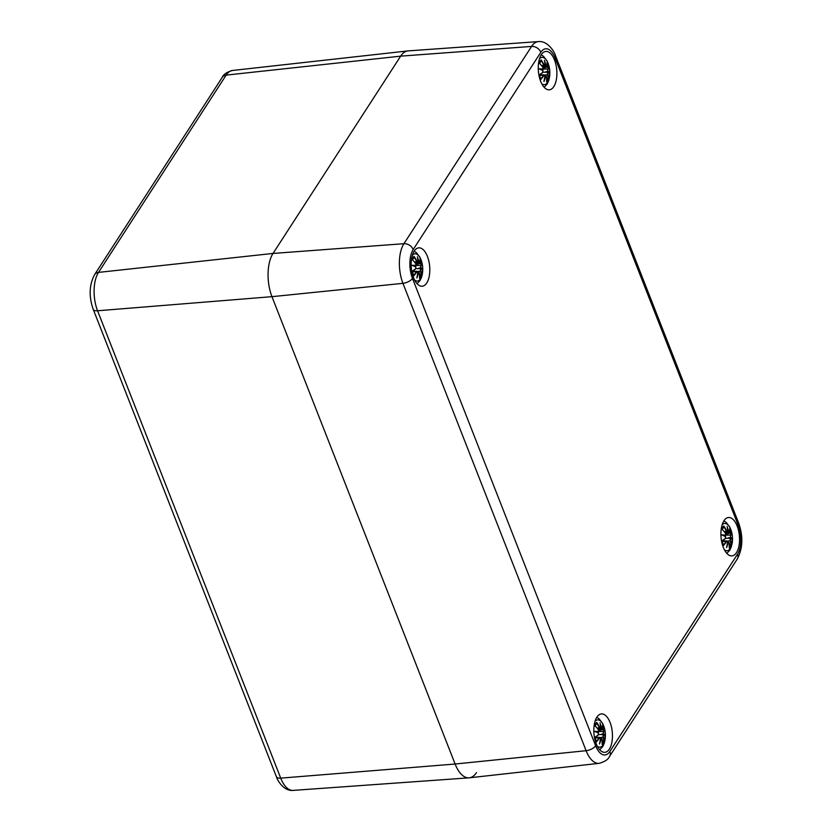 <?xml version="1.0" encoding="UTF-8"?>
<svg xmlns="http://www.w3.org/2000/svg" width="832" height="832" viewBox="0 0 832 832"><rect width="100%" height="100%" fill="white"/><g stroke="black" fill="none" stroke-linecap="round" stroke-linejoin="round"><path stroke-width="1.25" d="M555.516 55.754C554.518 51.73 547.539 40.508 538.408 41.6L408.117 50.898A31.262 14.914 84.8 0 0 400.67 56.15A31.262 14.914 -95.2 0 1 407.836 50.929L232.513 70.47A27.758 13.239 -95.2 0 0 226.158 75.109A7.81 5.866 -147.1 0 0 222.248 77.324L94.609 274.612A7.81 5.866 32.9 0 1 98.509 272.397L226.158 75.109L400.67 56.15L273.031 253.438L400.67 56.15L531.575 46.415A7.81 5.866 32.9 0 1 540.831 52.27A20.852 9.953 -95.2 0 1 555.079 57.98L738.244 525.346A7.81 3.567 -21.4 0 0 738.681 523.12L555.516 55.754A7.81 3.567 158.6 0 1 555.079 57.98M476.476 772.595A31.262 14.914 -95.2 0 1 469.04 777.837A31.262 14.914 -95.2 0 1 455.114 764.026L271.96 296.67A31.262 14.914 -95.2 0 1 273.031 253.438A31.262 14.914 84.8 0 0 271.96 296.67L455.114 764.026A31.262 14.914 84.8 0 0 469.321 777.816L599.134 763.339C604.833 761.748 608.317 759.418 609.606 756.34A7.81 5.866 32.9 0 0 609.877 751.473A20.852 9.953 -95.2 0 1 595.629 745.763A7.81 3.567 158.6 0 1 586.113 750.703A28.662 13.676 84.8 0 0 599.134 763.339M541.32 54.652A19.271 9.194 -95.2 0 1 545.823 51.428A19.271 9.194 -95.2 0 1 556.733 69.784A19.271 9.194 -95.2 0 1 549.328 89.814A19.271 9.194 -95.2 0 1 539.23 76.606A19.271 9.194 -95.2 0 1 541.32 54.652M414.232 251.077A19.271 9.194 -95.2 0 1 418.735 247.853A19.271 9.194 -95.2 0 1 429.645 266.209A19.271 9.194 -95.2 0 1 422.24 286.239A19.271 9.194 -95.2 0 1 412.142 273.031A19.271 9.194 -95.2 0 1 414.232 251.077M596.887 717.153A19.271 9.194 -95.2 0 1 601.39 713.918A19.271 9.194 -95.2 0 1 612.3 732.285A19.271 9.194 -95.2 0 1 604.895 752.315A19.271 9.194 -95.2 0 1 594.797 739.097A19.271 9.194 -95.2 0 1 596.887 717.153M723.965 520.728A19.271 9.194 -95.2 0 1 728.468 517.494A19.271 9.194 -95.2 0 1 739.388 535.85A19.271 9.194 -95.2 0 1 731.983 555.89A19.271 9.194 -95.2 0 1 721.885 542.672A19.271 9.194 -95.2 0 1 723.965 520.728M722.124 524.867A13.676 6.521 -95.2 0 1 732.378 536.494A13.676 6.521 -95.2 0 1 724.402 549.796M729.654 529.058L729.768 528.382A33.8 18.065 147.4 0 1 729.362 532.199L728.551 532.106A33.54 31.47 -69.7 0 0 727.106 526.417A33.54 24.721 112.6 0 1 727.823 531.814L726.773 531.17A33.8 28.943 -140.1 0 0 723.798 525.99A11.814 5.637 -95.2 0 0 721.833 529.038A33.8 20.883 28.3 0 1 725.421 533.25L725.65 535.174A33.54 7.176 170 0 0 721.614 534.903A33.54 6.531 12.8 0 1 725.618 536.65L725.296 538.491A33.8 9.422 159.7 0 1 721.562 541.102L721.531 541.122M726.513 541.601L726.222 541.393A33.54 20.717 157.3 0 1 723.434 545.002L723.31 545.667A33.8 20.873 -22.7 0 0 726.513 541.601L727.584 541.663A33.54 25.917 98.4 0 1 726.586 547.581A33.54 30.274 -48 0 0 728.312 541.954L729.102 542.641A33.8 26.135 49.7 0 1 729.29 548.07A11.814 5.637 -95.2 0 0 731.255 545.022A33.8 23.691 -162 0 0 730.454 540.561L730.486 538.595A33.54 1.612 7.7 0 1 732.077 539.094A33.54 12.085 174.7 0 0 730.517 537.129L730.579 535.309A33.8 12.23 -11.2 0 0 731.557 532.927L725.826 534.092M726.222 541.393L722.02 541.476M726.586 547.581L726.939 545.688L726.586 547.581M728.998 542.506L728.312 541.954M729.102 542.641L727.979 541.767A33.28 30.046 132 0 1 727.158 545.012M729.321 547.851L729.092 542.537M729.206 547.31L729.29 548.07M730.454 540.561L730.153 540.727A33.54 23.514 18 0 1 730.912 544.669L731.255 545.022M731.463 538.699L732.077 539.094L731.463 538.699A33.28 1.602 -172.3 0 0 730.236 538.335L730.153 540.727L727.345 541.164M730.579 535.309L730.517 537.129M730.912 544.669L729.279 544.128M730.194 538.335L725.608 538.242M727.958 538.106L730.215 537.368A33.28 11.991 -5.3 0 1 731.453 538.689M729.362 532.199L727.501 532.241M727.366 528.258L727.865 531.898M726.773 531.17L727.823 531.814M724.246 531.617L726.471 531.336A33.54 28.725 39.9 0 0 723.892 526.75L723.798 525.99M725.618 536.65L725.525 536.453A33.28 6.479 -167.2 0 0 722.852 535.246A33.28 7.114 -10 0 1 725.556 535.465L724.214 535.829M725.296 538.491L725.182 538.73A33.54 9.35 -20.3 0 1 721.895 541.06M721.614 534.903L725.566 536.463M595.036 721.292A13.676 6.521 -95.2 0 1 605.29 732.919A13.676 6.521 -95.2 0 1 597.314 746.221M602.566 725.483L602.69 724.807A33.8 18.065 147.4 0 1 602.274 728.624L601.463 728.53A33.54 31.47 -69.7 0 0 600.018 722.842A33.54 24.721 112.6 0 1 600.735 728.239L599.685 727.594A33.8 28.943 -140.1 0 0 596.71 722.415A11.814 5.637 -95.2 0 0 594.745 725.462A33.8 20.883 28.3 0 1 598.343 729.674L598.562 731.598A33.54 7.176 170 0 0 594.526 731.328A33.54 6.531 12.8 0 1 598.53 733.075L598.208 734.916A33.8 9.422 159.7 0 1 594.485 737.526M599.425 738.026L599.134 737.818A33.54 20.717 157.3 0 1 596.346 741.426L596.222 742.092A33.8 20.873 -22.7 0 0 599.425 738.026L600.496 738.088A33.54 25.917 98.4 0 1 599.498 744.006A33.54 30.274 -48 0 0 601.224 738.379L602.014 739.066A33.8 26.135 49.7 0 1 602.202 744.494A11.814 5.637 -95.2 0 0 604.167 741.447A33.8 23.691 -162 0 0 603.366 736.986L603.398 735.03A33.54 1.612 7.7 0 1 604.989 735.519A33.54 12.085 174.7 0 0 603.429 733.554L603.491 731.734A33.8 12.23 -11.2 0 0 604.469 729.352L598.738 730.517M599.134 737.818L594.942 737.901M599.498 744.006L599.851 742.113L599.498 744.006M601.91 738.93L601.224 738.379M602.014 739.066L600.891 738.192A33.28 30.046 132 0 1 600.08 741.437M602.233 744.276L602.004 738.962M602.118 743.735L602.202 744.494M603.366 736.986L603.065 737.152A33.54 23.514 18 0 1 603.824 741.094L604.167 741.447M603.491 731.734L603.169 733.782A33.28 11.991 -5.3 0 1 604.375 735.114L604.989 735.519L604.375 735.124A33.28 1.602 -172.3 0 0 603.148 734.76L603.065 737.152L600.257 737.589M603.106 734.76L600.87 734.531L603.429 733.554M603.824 741.094L602.191 740.553M600.87 734.531L598.52 734.666M602.274 728.624L600.735 728.239M600.288 724.682L600.777 728.322M599.685 727.594L600.642 728.478M597.158 728.042L599.383 727.761A33.54 28.725 39.9 0 0 596.804 723.174L596.71 722.415M598.53 733.075L598.437 732.878A33.28 6.479 -167.2 0 0 595.764 731.671A33.28 7.114 -10 0 1 598.468 731.9L597.137 732.254M598.208 734.916L598.094 735.155A33.54 9.35 -20.3 0 1 594.807 737.485L594.807 737.485M594.526 731.328L598.489 732.888M539.469 58.791A13.676 6.521 -95.2 0 1 549.723 70.429A13.676 6.521 -95.2 0 1 541.746 83.72M547.009 62.993L547.123 62.317A33.8 18.065 147.4 0 1 546.718 66.134L545.896 66.04A33.54 31.47 -69.7 0 0 544.461 60.351A33.54 24.721 112.6 0 1 545.178 65.749L544.118 65.094A33.8 28.943 -140.1 0 0 541.143 59.925A11.814 5.637 -95.2 0 0 539.178 62.962A33.8 20.883 28.3 0 1 542.776 67.174L543.005 69.108A33.54 7.176 170 0 0 538.97 68.838A33.54 6.531 12.8 0 1 542.963 70.585L542.641 72.426A33.8 9.422 159.7 0 1 538.918 75.036M543.868 75.525L543.566 75.327A33.54 20.717 157.3 0 1 540.79 78.926L540.665 79.602A33.8 20.873 -22.7 0 0 543.868 75.525L544.929 75.598A33.54 25.917 98.4 0 1 543.941 81.515A33.54 30.274 -48 0 0 545.657 75.889L546.458 76.565A33.8 26.135 49.7 0 1 546.634 81.994A11.814 5.637 -95.2 0 0 548.6 78.957A33.8 23.691 -162 0 0 547.799 74.485L547.83 72.53A33.54 1.612 7.7 0 1 549.432 73.029A33.54 12.085 174.7 0 0 547.872 71.063L547.934 69.243A33.8 12.23 -11.2 0 0 548.902 66.862L543.171 68.026M543.566 75.327L539.375 75.4M543.941 81.515L544.294 79.622L543.941 81.515M546.343 76.44L545.657 75.889M546.458 76.565L545.719 75.483L544.96 75.722M546.666 81.786L546.437 76.461M546.551 81.234L546.634 81.994M547.799 74.485L547.498 74.651A33.54 23.514 18 0 1 548.257 78.603L548.6 78.957M547.934 69.243L547.612 71.292A33.28 11.991 -5.3 0 1 548.808 72.623L549.432 73.029L548.808 72.634A33.28 1.602 -172.3 0 0 547.581 72.27L547.498 74.651L544.69 75.088M548.257 78.603L546.624 78.062M547.539 72.27L542.963 72.166M545.303 72.041L547.57 71.302M545.896 66.04L546.593 66.373M544.721 62.192L545.21 65.832M544.118 65.094L545.168 65.749M541.59 65.541L543.816 65.26A33.54 28.725 39.9 0 0 541.237 60.674L541.143 59.925M544.96 63.066A33.28 31.231 110.3 0 1 545.605 66.175L544.856 66.175M540.228 69.181A33.28 7.114 -10 0 1 542.901 69.399L541.57 69.763M542.922 70.387L540.197 69.181A33.28 6.479 -167.2 0 1 542.88 70.387L542.963 70.585M542.641 72.426L542.526 72.665A33.54 9.35 -20.3 0 1 539.24 74.984L539.24 74.984M540.197 69.181L538.97 68.838M412.381 255.216A13.676 6.521 -95.2 0 1 422.635 266.854A13.676 6.521 -95.2 0 1 414.658 280.145M419.921 259.418L420.035 258.742A33.8 18.065 147.4 0 1 419.63 262.558L418.818 262.465A33.54 31.47 -69.7 0 0 417.373 256.776A33.54 24.721 112.6 0 1 418.09 262.174L417.03 261.518A33.8 28.943 -140.1 0 0 414.055 256.35A11.814 5.637 -95.2 0 0 412.09 259.386A33.8 20.883 28.3 0 1 415.688 263.598L415.917 265.533A33.54 7.176 170 0 0 411.882 265.262A33.54 6.531 12.8 0 1 415.875 267.01L415.563 268.85A33.8 9.422 159.7 0 1 411.83 271.461M416.78 271.95L416.489 271.752A33.54 20.717 157.3 0 1 413.702 275.35L413.577 276.026A33.8 20.873 -22.7 0 0 416.78 271.95L417.841 272.022A33.54 25.917 98.4 0 1 416.853 277.94A33.54 30.274 -48 0 0 418.569 272.314L419.37 272.99A33.8 26.135 49.7 0 1 419.546 278.418A11.814 5.637 -95.2 0 0 421.522 275.382A33.8 23.691 -162 0 0 420.711 270.91L420.742 268.954A33.54 1.612 7.7 0 1 422.344 269.454A33.54 12.085 174.7 0 0 420.784 267.488L420.846 265.668A33.8 12.23 -11.2 0 0 421.814 263.286L416.083 264.451M416.489 271.752L412.287 271.825M416.853 277.94L417.206 276.047L416.853 277.94M419.266 272.865L418.569 272.314M419.37 272.99L418.631 271.908L417.872 272.158M419.588 278.21L419.349 272.886M419.463 277.67L419.546 278.418M420.711 270.91L420.41 271.086A33.54 23.514 18 0 1 421.179 275.028L421.522 275.382M420.846 265.668L420.524 267.717A33.28 11.991 -5.3 0 1 421.72 269.048L422.344 269.454L421.72 269.058A33.28 1.602 -172.3 0 0 420.493 268.694L420.41 271.086L417.602 271.523M421.179 275.028L419.546 274.487M420.451 268.694L415.875 268.59M418.215 268.466L420.482 267.727M418.818 262.465L419.505 262.798M417.633 258.617L418.122 262.257M417.03 261.518L418.09 262.174M414.502 261.966L416.728 261.685A33.54 28.725 39.9 0 0 414.149 257.098L414.055 256.35M417.872 259.49A33.28 31.231 110.3 0 1 418.517 262.6L417.768 262.6M413.14 265.606A33.28 7.114 -10 0 1 415.813 265.824L414.482 266.188M415.834 266.812L413.109 265.606A33.28 6.479 -167.2 0 1 415.792 266.812L415.875 267.01M415.563 268.85L415.438 269.09A33.54 9.35 -20.3 0 1 412.152 271.409L412.152 271.409M413.109 265.606L411.882 265.262M94.609 274.612C89.201 284.908 88.733 296.462 93.205 309.286A7.81 3.567 -21.4 0 0 97.562 310.773A27.758 13.239 -95.2 0 1 98.509 272.397L273.031 253.438L403.926 243.703A7.81 5.866 32.9 0 1 413.182 249.558L540.831 52.27M93.205 309.286L276.37 776.651A7.81 3.567 -21.4 0 0 280.717 778.138L97.562 310.773L271.96 296.67L402.948 283.338A7.81 3.567 -21.4 0 0 412.474 278.398A20.852 9.953 -95.2 0 1 413.182 249.558M276.37 776.651C277.222 780.208 283.889 791.43 293.082 790.4A27.758 13.239 -95.2 0 1 280.717 778.138L455.114 764.026L586.113 750.703L402.948 283.338A28.662 13.676 84.8 0 1 403.926 243.703L531.575 46.415A28.662 13.676 84.8 0 1 538.408 41.6M738.244 525.346A20.852 9.953 -95.2 0 1 737.526 554.174A7.81 5.866 32.9 0 1 737.256 559.052C742.841 548.402 743.309 536.422 738.681 523.12M737.526 554.174L609.877 751.473M595.629 745.763L412.474 278.398M723.31 545.667A11.814 5.637 -95.2 0 1 721.646 541.58M729.768 528.382A11.814 5.637 -95.2 0 1 731.557 532.927M731.203 533A33.54 12.137 168.8 0 1 730.288 535.101L725.764 535.111M727.605 529.142A33.28 31.231 110.3 0 1 728.25 532.241M724.152 531.617A33.54 20.717 -151.7 0 0 722.176 529.381M730.205 544.315A10.473 5.002 -95.2 0 1 729.352 545.938M729.654 530.816A10.473 5.002 -95.2 0 1 730.475 533.239M596.222 742.092A11.814 5.637 -95.2 0 1 594.558 738.005M602.69 724.807A11.814 5.637 -95.2 0 1 604.469 729.352M604.115 729.425A33.54 12.137 168.8 0 1 603.2 731.536L598.686 731.536M600.527 725.566A33.28 31.231 110.3 0 1 601.172 728.666M597.064 728.042A33.54 20.717 -151.7 0 0 595.098 725.806M603.117 740.74A10.473 5.002 -95.2 0 1 602.274 742.362M602.566 727.241A10.473 5.002 -95.2 0 1 603.387 729.664M540.665 79.602A11.814 5.637 -95.2 0 1 539.001 75.504M547.123 62.317A11.814 5.637 -95.2 0 1 548.902 66.862M545.366 75.691A33.28 30.046 132 0 1 544.513 78.936M548.548 66.934A33.54 12.137 168.8 0 1 547.643 69.035L543.119 69.035M541.497 65.551A33.54 20.717 -151.7 0 0 539.531 63.315M547.55 78.239A10.473 5.002 -95.2 0 1 546.707 79.862M547.009 64.74A10.473 5.002 -95.2 0 1 547.83 67.174M413.577 276.026A11.814 5.637 -95.2 0 1 411.913 271.929M420.035 258.742A11.814 5.637 -95.2 0 1 421.814 263.286M418.278 272.116A33.28 30.046 132 0 1 417.425 275.361M421.46 263.359A33.54 12.137 168.8 0 1 420.555 265.46L416.031 265.46M414.409 261.976A33.54 20.717 -151.7 0 0 412.443 259.74M420.462 274.674A10.473 5.002 -95.2 0 1 419.619 276.286M419.921 261.165A10.473 5.002 -95.2 0 1 420.742 263.598M222.248 77.324C223.496 74.318 226.918 72.041 232.513 70.47M293.082 790.4L469.04 777.837M737.256 559.052L609.606 756.34M726.846 553.394L729.903 550.004L731.536 546.281L732.41 536.609L729.789 527.051L726.149 522.361L723.871 520.874M727.615 541.59L726.856 540.946L722.145 540.914M726.846 546.624L727.626 541.632M731.536 538.72L730.267 538.346M725.639 533.499L728.926 532.865L729.799 528.57M725.639 535.392L725.431 533.135L722.062 529.162M725.629 536.536L725.254 538.699L721.843 541.112M723.382 544.804L721.895 540.998M722.155 529.61L723.611 527.311M728.374 541.549L727.594 541.538M727.459 532.251L725.109 532.709M599.758 749.819L602.815 746.429L604.448 742.706L605.322 733.034L602.701 723.476L599.061 718.786L596.783 717.309M599.758 743.049L600.538 738.057L599.768 737.37L595.057 737.339M604.448 735.145L603.179 734.77M598.551 729.924L601.838 729.29L602.711 725.005M600.746 728.426L598.021 729.134M598.551 731.817L598.343 729.56L594.974 725.598M598.551 732.961L598.166 735.134L594.755 737.537M596.294 741.229L594.807 737.422M595.067 726.034L596.523 723.736M601.286 737.974L600.506 737.963M544.19 87.329L547.248 83.928L548.881 80.215L549.754 70.543L547.134 60.986L543.494 56.285L541.216 54.808M544.96 75.525L544.201 74.88L539.5 74.838M544.19 80.548L544.97 75.566M548.881 72.644L547.622 72.28M542.984 67.423L546.728 66.248L547.144 62.504M542.994 69.316L542.776 67.07L539.417 63.097M542.984 70.46L542.599 72.634L539.188 75.036M540.727 78.738L539.24 74.932M539.5 63.534L540.966 61.246M545.719 75.483L544.95 75.473M544.804 66.186L542.454 66.643M417.102 283.754L420.16 280.353L421.793 276.64L422.677 266.968L420.046 257.41L416.416 252.71L414.138 251.233M417.882 271.95L417.113 271.305L412.412 271.263M417.113 276.973L417.882 271.991M421.793 269.069L420.534 268.705M415.896 263.848L419.182 263.224L420.056 258.929M415.906 265.741L415.688 263.494L412.329 259.522M415.896 266.885L415.511 269.058L412.1 271.461M413.65 275.163L412.162 271.357M412.412 259.958L413.878 257.67M418.631 271.908L417.862 271.898M417.716 262.61L415.366 263.068"/></g></svg>
